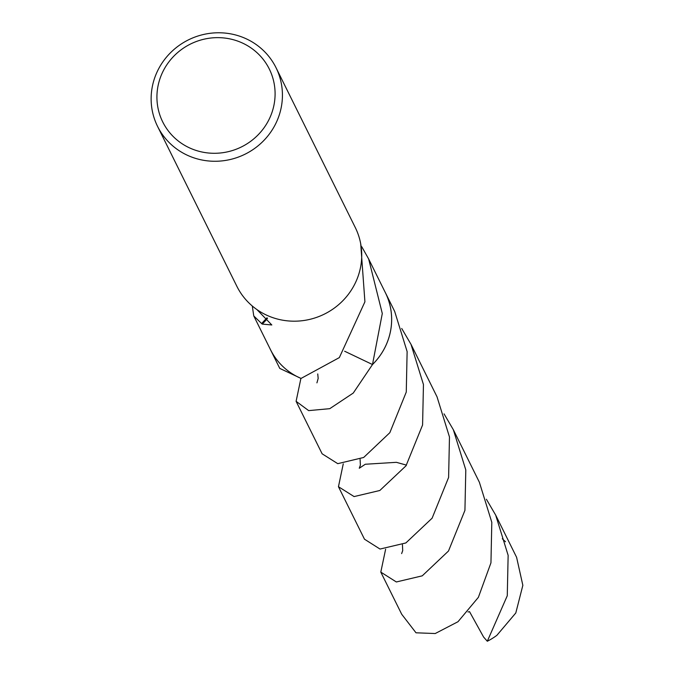 <?xml version="1.0" encoding="UTF-8"?>
<svg xmlns="http://www.w3.org/2000/svg" width="675" height="675" viewBox="0 0 675 675"><rect width="100%" height="100%" fill="white"/><g stroke="black" fill="none" stroke-linecap="round" stroke-linejoin="round"><path stroke-width="1.01" d="M246.915 39.125A66.099 63.787 153.6 0 1 275.999 67.652A66.099 63.787 153.6 0 1 262.482 141.86A66.099 63.787 153.6 0 1 186.637 154.912A66.099 63.787 153.6 0 1 157.562 126.385A66.099 63.787 153.6 0 1 171.07 52.186A66.099 63.787 153.6 0 1 246.915 39.125M275.999 67.652L355.303 227.576A66.099 63.787 153.6 0 1 341.786 301.776A66.099 63.787 153.6 0 1 265.942 314.837A66.099 63.787 153.6 0 1 236.866 286.31L157.562 126.385M243.135 43.36A59.493 57.409 153.6 0 1 268.498 120.547A59.493 57.409 153.6 0 1 188.882 147.572A59.493 57.409 153.6 0 1 163.519 70.386A59.493 57.409 153.6 0 1 243.135 43.36M361.758 246.729L368.651 258.964L385.4 292.739A64.117 61.872 153.6 0 1 372.482 364.525L344.63 351.228M385.003 291.946A64.125 61.881 153.6 0 1 372.49 364.534L382.295 313.512L368.651 258.964M270.118 348.916A64.125 61.881 153.6 0 0 298.721 377.384A64.117 61.872 153.6 0 0 301.05 378.43A64.133 61.889 153.6 0 1 270.506 349.718L279.771 368.407L301.05 378.43A64.125 61.881 153.6 0 1 298.721 377.384A64.117 61.872 153.6 0 1 270.515 349.709L253.766 315.934L252.298 306.011M301.05 378.43L339.339 357.598L364.669 302.341A64.117 61.872 -26.4 0 0 364.913 301.809L360.72 243.911M256.905 309.563L271.814 324.97L262.17 324.084A42.744 41.251 -26.4 0 0 267.502 318.262M262.17 324.084A64.117 61.872 153.6 0 1 261.622 323.561L253.766 315.934M266.979 317.798L261.622 323.561M486.397 499.264L495.695 515.143L508.14 555.348L507.271 595.755L487.308 641.25L483.604 637.057L469.547 611.677L467.994 611.972M495.695 515.143L516.594 557.288L522.847 585.335L515.801 612.967L496.884 635.327A64.117 61.872 153.6 0 1 487.308 641.25M505.507 541.772L502.293 538.751M338.453 486.717L364.483 539.198L380.017 549.053L405.877 542.945L432.101 518.206L448.605 477.453L449.474 436.987L437.029 396.824L411.007 344.343L423.453 384.548L422.584 424.98L406.004 465.818L379.831 490.489L354.088 496.581L338.453 486.717L343.263 463.835M401.709 328.472L411.007 344.343M380.801 572.113L401.709 614.258L416.002 632.796L435.215 633.538L457.996 621.726L478.381 597.333L490.953 562.832L491.805 522.315L479.368 482.228L453.347 429.739L465.801 469.952L464.932 510.368L448.495 551.011L422.255 575.834L396.343 581.968L380.801 572.113L385.627 549.222M296.097 401.321L322.127 453.803L337.762 463.666L363.673 457.473L389.829 432.692L406.266 392.065L407.126 351.574L394.681 311.428L385.417 292.731A64.133 61.889 153.6 0 1 384.548 348.258A64.133 61.889 153.6 0 1 372.499 364.534L353.253 393.061L329.763 408.67L308.669 410.619L296.097 401.321L300.898 378.447M384.843 291.608A64.133 61.889 153.6 0 1 385.417 292.731M444.049 413.868L453.347 429.739M270.506 349.718A64.133 61.889 153.6 0 1 269.958 348.587M360.096 459.337L360.382 465.1L359.269 468.248L365.302 464.248L396.394 462.324L406.477 465.126M317.748 373.942L318.17 378.439L316.921 382.86M402.443 544.725L402.713 550.597L401.633 553.61"/></g></svg>

